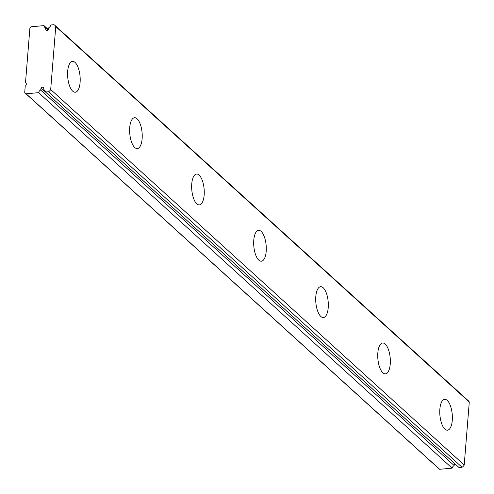 <?xml version="1.0" encoding="UTF-8"?>
<svg xmlns="http://www.w3.org/2000/svg" width="494" height="494" viewBox="0 0 494 494"><rect width="100%" height="100%" fill="white"/><g stroke="black" fill="none" stroke-linecap="round" stroke-linejoin="round"><path stroke-width="0.74" d="M80.102 82.449A15.487 6.175 -95.2 0 1 75.31 92.236A15.487 6.175 -95.2 0 1 67.697 71.179A15.487 6.175 -95.2 0 1 72.482 61.392A15.487 6.175 -95.2 0 1 80.102 82.449M45.133 90.877L43.855 89.717L43.676 87.821A1.649 1.389 -47.8 0 0 41.113 88.056L454.634 463.557A1.649 1.389 -47.8 0 0 454.634 463.557L454.147 465.509A3.872 3.254 -47.8 0 0 452.096 468.158L38.575 92.656L26.12 93.798A5.162 4.341 132.2 0 1 25.46 93.323A5.162 4.341 132.2 0 1 24.719 92.39L25.213 86.277A2.581 2.174 -47.8 0 0 26.312 84.276A2.581 2.174 -47.8 0 0 25.688 82.578A2.581 2.174 -47.8 0 0 25.521 82.442L29.868 28.442A5.162 4.341 132.2 0 1 31.517 26.75L43.972 25.614A3.872 3.254 -47.8 0 0 44.886 27.442A3.872 3.254 -47.8 0 0 45.621 27.917L45.8 29.813A1.649 1.389 -47.8 0 0 48.356 29.578L43.972 25.614M142.13 138.771A15.487 6.175 -95.2 0 1 137.338 148.558A15.487 6.175 -95.2 0 1 129.724 127.508A15.487 6.175 -95.2 0 1 134.516 117.72A15.487 6.175 -95.2 0 1 142.13 138.771M204.158 195.099A15.487 6.175 -95.2 0 1 199.366 204.887A15.487 6.175 -95.2 0 1 191.752 183.83A15.487 6.175 -95.2 0 1 196.544 174.042A15.487 6.175 -95.2 0 1 204.158 195.099M266.186 251.421A15.487 6.175 -95.2 0 1 261.394 261.209A15.487 6.175 -95.2 0 1 253.78 240.158A15.487 6.175 -95.2 0 1 258.572 230.371A15.487 6.175 -95.2 0 1 266.186 251.421M328.214 307.75A15.487 6.175 -95.2 0 1 323.428 317.537A15.487 6.175 -95.2 0 1 315.808 296.48A15.487 6.175 -95.2 0 1 320.6 286.693A15.487 6.175 -95.2 0 1 328.214 307.75M390.241 364.072A15.487 6.175 -95.2 0 1 385.456 373.859A15.487 6.175 -95.2 0 1 377.836 352.809A15.487 6.175 -95.2 0 1 382.628 343.021A15.487 6.175 -95.2 0 1 390.241 364.072M452.269 420.4A15.487 6.175 -95.2 0 1 447.484 430.188A15.487 6.175 -95.2 0 1 439.864 409.131A15.487 6.175 -95.2 0 1 444.656 399.343A15.487 6.175 -95.2 0 1 452.269 420.4M47.949 30.029L45.621 27.917M46.356 30.313L45.8 29.813M48.356 29.578L48.85 27.621A3.872 3.254 -47.8 0 0 50.901 24.978L53.914 24.7A4.903 4.125 132.2 0 1 54.883 25.324A4.903 4.125 132.2 0 1 55.754 26.553L50.691 89.525A4.903 4.125 132.2 0 1 48.517 91.748L45.504 92.026A3.872 3.254 -47.8 0 0 44.584 90.192A3.872 3.254 -47.8 0 0 43.855 89.717M54.883 25.324L468.405 400.825A4.903 4.125 132.2 0 1 469.281 402.054L55.754 26.553M469.281 402.054L464.212 465.027L50.691 89.525M464.212 465.027A4.903 4.125 132.2 0 1 462.038 467.25L48.517 91.748M462.038 467.25L459.025 467.522L45.504 92.026M41.113 88.056L40.625 90.013A3.872 3.254 -47.8 0 0 38.575 92.656M454.147 465.509L40.625 90.013M452.096 468.158L439.641 469.3L26.12 93.798M439.641 469.3A5.162 4.341 132.2 0 1 438.987 468.825L25.46 93.323M25.836 82.733L25.521 82.442"/></g></svg>
